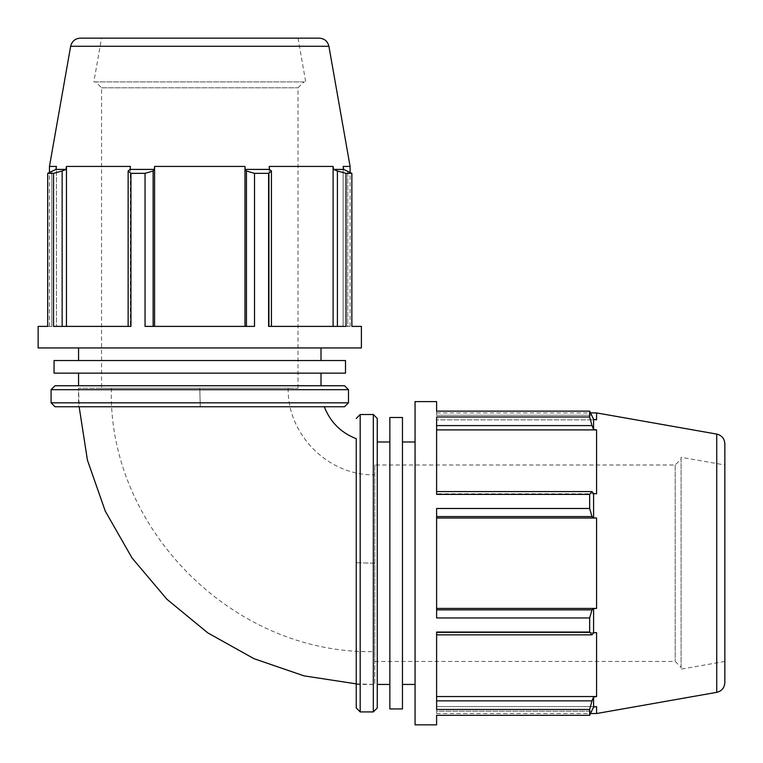 <?xml version="1.0" encoding="UTF-8"?>
<svg xmlns="http://www.w3.org/2000/svg" width="763" height="763" viewBox="0 0 763 763"><rect width="100%" height="100%" fill="white"/><g stroke="black" fill="none" stroke-linecap="round" stroke-linejoin="round"><path stroke-width="0.57" stroke-dasharray="3.81 2.86" d="M347.766 326.392L343.14 326.392L347.766 326.392L347.766 170.988L347.766 326.392M350.093 166.429L343.14 166.429L343.14 326.392L350.093 326.392L343.14 326.392L343.14 166.429L343.636 169.415L351.857 173.344L346.011 173.344L346.011 326.392L268.614 326.392L337.408 326.392L268.614 326.392L268.614 173.344L271.428 170.988L271.428 326.392M361.404 326.392L351.857 326.392L351.857 173.344M246.439 326.392L254.508 326.392L244.98 326.392L246.439 326.392L246.439 170.988L254.508 173.344L254.508 326.392L145.046 326.392L244.98 326.392L145.046 326.392L145.046 173.344L130.94 173.344L130.94 326.392L53.544 326.392L130.368 326.392L53.544 326.392L53.544 173.344L47.697 173.344L47.697 326.392L51.798 326.392L38.15 326.392M47.697 173.344L51.798 170.988L51.798 326.392L51.798 170.988L55.918 169.415L56.424 166.429L56.424 326.392L49.461 326.392L56.424 326.392L56.424 166.429L49.461 166.429M333.107 326.392L333.107 166.429L269.186 166.429L269.186 326.392L269.186 166.429L269.434 169.415L271.428 170.988M361.404 347.938L38.15 347.938M268.614 173.344L254.508 173.344M244.98 326.392L244.98 166.429L154.574 166.429L154.422 169.415L153.125 170.988L153.125 326.392M246.439 170.988L245.142 169.415L244.98 166.429M154.574 326.392L154.574 166.429M145.046 173.344L153.125 170.988M128.136 326.392L128.136 170.988L130.94 173.344M128.136 170.988L130.13 169.415L130.368 166.429L130.368 326.392L130.368 166.429L66.448 166.429L65.98 169.415L62.146 170.988L62.146 326.392M66.448 326.392L66.448 166.429M53.544 173.344L62.146 170.988M436.608 700.854L436.608 709.456L436.608 696.552L436.608 700.854L592.012 700.854L589.656 709.456L436.608 709.456L436.608 632.06L436.608 696.552L436.608 632.06L589.656 632.06L589.656 617.954L436.608 617.954L436.608 508.492L436.608 609.875L436.608 508.492L589.656 508.492L589.656 494.386L436.608 494.386L436.608 416.989L436.608 493.814L436.608 416.989L589.656 416.989L589.656 411.143L436.608 411.143L436.608 415.234L436.608 401.596M589.656 411.143L592.012 415.234L436.608 415.234L592.012 415.234L593.585 419.364L596.571 419.86L436.608 419.86L436.608 412.907L436.608 419.86L596.571 419.86L596.571 412.907M436.608 711.202L436.608 706.576L436.608 711.202L592.012 711.202L436.608 711.202M596.571 713.539L596.571 706.576L436.608 706.576L436.608 713.539L436.608 706.576L596.571 706.576L593.585 707.082L589.656 715.303L589.656 709.456M436.608 724.85L436.608 715.303L589.656 715.303M415.062 724.85L415.062 401.596M436.608 696.552L596.571 696.552L596.571 632.632L593.585 632.87L592.012 634.864L436.608 634.864M592.012 700.854L593.585 697.02L596.571 696.552M436.608 632.632L596.571 632.632L436.608 632.632M589.656 632.06L592.012 634.864M436.608 609.875L592.012 609.875L589.656 617.954M436.608 608.426L596.571 608.426L596.571 518.02L593.585 517.858L592.012 516.561L436.608 516.561M592.012 609.875L593.585 608.578L596.571 608.426M436.608 518.02L596.571 518.02M589.656 508.492L592.012 516.561M436.608 491.572L592.012 491.572L589.656 494.386M592.012 491.572L593.585 493.566L596.571 493.814L436.608 493.814L596.571 493.814L596.571 429.893L593.585 429.426L592.012 425.592L436.608 425.592M436.608 429.893L596.571 429.893M589.656 416.989L592.012 425.592M374.805 563.218L356.254 562.732L356.254 438.696L356.254 562.732L374.805 563.218L374.805 684.44L374.805 563.218M199.782 388.195L78.56 388.195L199.782 388.195L200.268 406.746L199.782 388.195L111.379 388.195L288.185 388.195L199.782 388.195M200.268 406.746L324.304 406.746L78.56 406.746L78.56 388.195L79.142 406.746M101.555 388.195L298.009 388.195L101.555 388.195L101.555 87.802L95.661 81.908L303.903 81.908L95.661 81.908M374.805 464.991L374.805 661.445L374.805 464.991L675.198 464.991L681.092 459.097L681.092 667.339L681.092 459.097M356.254 707.988L356.254 438.696M356.254 562.732L356.254 684.44L356.254 562.732M415.062 441.996L415.062 684.44L415.062 441.996M675.198 464.991L675.198 661.445L675.198 464.991M681.092 457.275L681.092 669.161L681.092 457.275L724.85 464.991L724.85 661.445L724.85 464.991M377.256 418.448L377.256 707.988M377.256 441.996L377.256 684.44L377.256 441.996M593.585 707.082L593.585 697.02M593.585 632.87L593.585 608.578M593.585 517.858L593.585 493.566M593.585 429.426L593.585 419.364M724.85 443.77L724.85 682.675M402.454 441.996L402.454 684.44L402.454 441.996M389.855 441.996L389.855 684.44L389.855 441.996M389.855 708.941L389.855 417.495M402.454 708.941L402.454 417.495M337.408 326.392L337.408 170.988L346.011 173.344M78.56 347.938L321.004 347.938L78.56 347.938M101.555 87.802L298.009 87.802L101.555 87.802M93.839 81.908L305.725 81.908L93.839 81.908L101.555 38.15L298.009 38.15L101.555 38.15M55.012 385.744L344.552 385.744M78.56 385.744L321.004 385.744L78.56 385.744M344.552 406.746L55.012 406.746M337.408 170.988L333.574 169.415L333.107 166.429M65.98 169.415L55.918 169.415M343.636 169.415L333.574 169.415M269.434 169.415L245.142 169.415M154.422 169.415L130.13 169.415M80.325 38.15L319.23 38.15M78.56 360.546L321.004 360.546L78.56 360.546M78.56 373.145L321.004 373.145L78.56 373.145M345.505 373.145L54.059 373.145M345.505 360.546L54.059 360.546M373.326 711.917L373.326 414.519M360.184 414.519L360.184 711.917M716.734 692.346L716.734 434.09M348.481 389.674L51.083 389.674M51.083 402.816L348.481 402.816M328.91 46.266L70.654 46.266M49.461 326.392L49.461 172.314M436.608 412.907L590.686 412.907M356.254 684.44L374.805 684.44L356.254 683.858M111.379 388.195C107.259 526.518 231.599 654.759 374.805 651.621M288.185 388.195C286.993 434.481 328.51 476.007 374.805 474.815M374.805 661.445L675.198 661.445L681.092 667.339M436.608 713.539L590.686 713.539M724.85 661.445L681.092 669.161M298.009 388.195L298.009 87.802L303.903 81.908M350.093 326.392L350.093 172.314M298.009 38.15L305.725 81.908"/><path stroke-width="1.14" d="M351.857 326.392L361.404 326.392L361.404 347.938L38.15 347.938L38.15 326.392L47.697 326.392L47.697 173.344L53.544 173.344L53.544 326.392L130.94 326.392L130.94 173.344L145.046 173.344L145.046 326.392L254.508 326.392L254.508 173.344L268.614 173.344L268.614 326.392L346.011 326.392L346.011 173.344L351.857 173.344L351.857 326.392M70.654 46.266L328.91 46.266C327.642 41.231 324.418 38.522 319.23 38.15L80.325 38.15C75.146 38.522 71.922 41.231 70.654 46.266L49.461 166.429L56.424 166.429L55.918 169.415L47.697 173.344M62.146 326.392L62.146 170.988L53.544 173.344M66.448 326.392L66.448 166.429L130.368 166.429L130.13 169.415L128.136 170.988L128.136 326.392M62.146 170.988L65.98 169.415L66.448 166.429M436.608 632.06L436.608 709.456L589.656 709.456L589.656 715.303L436.608 715.303L436.608 724.85L415.062 724.85L415.062 401.596L436.608 401.596L436.608 411.143L589.656 411.143L589.656 416.989L436.608 416.989L436.608 494.386L589.656 494.386L589.656 508.492L436.608 508.492L436.608 617.954L589.656 617.954L589.656 632.06L436.608 632.06M716.734 434.09L716.734 692.346C721.769 691.078 724.478 687.854 724.85 682.675L724.85 443.77C724.478 438.582 721.769 435.358 716.734 434.09L596.571 412.907L596.571 419.86L593.585 419.364L589.656 411.143M200.268 406.746L78.56 406.746M356.254 562.732L356.254 438.696L356.254 562.732M324.304 406.746C330.274 422.082 340.918 432.726 356.254 438.696L356.254 707.988L360.184 711.917L360.184 414.519L373.326 414.519L377.256 418.448L377.256 707.988L373.326 711.917L373.326 414.519M589.656 617.954L592.012 609.875L436.608 609.875M436.608 634.864L592.012 634.864L589.656 632.06M589.656 709.456L592.012 700.854L436.608 700.854M436.608 696.552L596.571 696.552L593.585 697.02L593.585 707.082L589.656 715.303M589.656 494.386L592.012 491.572L436.608 491.572M436.608 516.561L592.012 516.561L589.656 508.492M436.608 425.592L592.012 425.592L589.656 416.989M592.012 425.592L593.585 429.426L596.571 429.893L596.571 493.814L593.585 493.566L592.012 491.572M593.585 419.364L593.585 429.426M436.608 429.893L596.571 429.893M356.254 418.448L360.184 414.519M593.585 707.082L596.571 706.576L596.571 713.539L590.686 713.539M593.585 697.02L592.012 700.854M592.012 634.864L593.585 632.87L596.571 632.632L596.571 696.552M436.608 608.426L596.571 608.426L593.585 608.578L592.012 609.875M436.608 518.02L596.571 518.02L596.571 608.426M592.012 516.561L593.585 517.858L596.571 518.02M593.585 493.566L593.585 517.858M593.585 608.578L593.585 632.87M402.454 441.996L415.062 441.996M377.256 441.996L389.855 441.996M389.855 417.495L389.855 708.941L402.454 708.941L402.454 417.495L389.855 417.495M254.508 173.344L246.439 170.988L246.439 326.392M271.428 326.392L271.428 170.988L268.614 173.344M346.011 173.344L337.408 170.988L337.408 326.392M333.107 326.392L333.107 166.429L333.574 169.415L343.636 169.415L351.857 173.344M130.94 173.344L128.136 170.988M153.125 326.392L153.125 170.988L145.046 173.344M154.574 326.392L154.574 166.429L244.98 166.429L245.142 169.415L246.439 170.988M153.125 170.988L154.422 169.415L154.574 166.429M55.918 169.415L65.98 169.415M51.083 389.674L55.012 385.744L344.552 385.744L348.481 389.674L51.083 389.674L51.083 402.816L55.012 406.746L344.552 406.746L348.481 402.816L51.083 402.816M343.636 169.415L343.14 166.429L350.093 166.429L350.093 172.314M333.574 169.415L337.408 170.988M271.428 170.988L269.434 169.415L269.186 166.429L333.107 166.429M244.98 326.392L244.98 166.429M130.13 169.415L154.422 169.415M245.142 169.415L269.434 169.415M78.56 360.546L78.56 347.938M78.56 385.744L78.56 373.145M54.059 373.145L345.505 373.145L345.505 360.546L54.059 360.546L54.059 373.145M49.461 172.314L49.461 166.429M590.686 412.907L596.571 412.907M356.254 683.858L303.979 675.856L253.974 658.679L207.822 632.899L166.973 599.317L132.085 558.058L105.275 511.143L87.43 460.146L79.142 406.746M360.184 711.917L373.326 711.917M716.734 692.346L596.571 713.539M402.454 684.44L415.062 684.44M377.256 684.44L389.855 684.44M348.481 402.816L348.481 389.674M328.91 46.266L350.093 166.429M321.004 360.546L321.004 347.938M321.004 385.744L321.004 373.145"/></g></svg>
